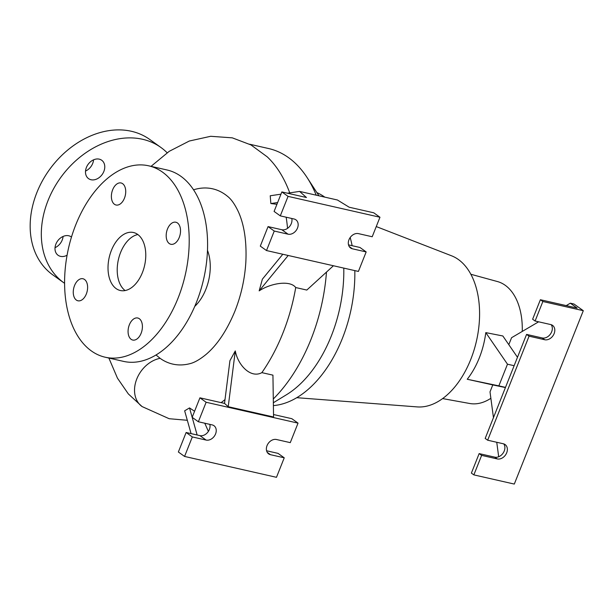 <?xml version="1.0" encoding="UTF-8"?>
<svg xmlns="http://www.w3.org/2000/svg" width="614" height="614" viewBox="0 0 614 614"><rect width="100%" height="100%" fill="white"/><g stroke="black" fill="none" stroke-linecap="round" stroke-linejoin="round"><path stroke-width="0.92" d="M167.468 229.03A11.298 6.892 -77.2 0 0 170.853 244.272A11.298 6.892 -77.2 0 0 179.25 237.472A11.298 6.892 -77.2 0 0 175.857 222.23A11.298 6.892 -77.2 0 0 167.468 229.03M129.354 324.806A11.298 6.892 -77.2 0 0 132.739 340.049A11.298 6.892 -77.2 0 0 141.128 333.248A11.298 6.892 -77.2 0 0 137.743 318.006A11.298 6.892 -77.2 0 0 129.354 324.806M74.547 285.548A11.298 6.892 -77.2 0 0 77.932 300.791A11.298 6.892 -77.2 0 0 86.328 293.991A11.298 6.892 -77.2 0 0 82.944 278.748A11.298 6.892 -77.2 0 0 74.547 285.548M114.457 204.285A11.298 6.892 -77.2 0 0 116.046 205.007A11.298 6.892 -77.2 0 0 124.911 196.887A11.298 6.892 -77.2 0 0 122.647 183.693A11.298 6.892 -77.2 0 0 121.058 182.972A11.298 6.892 -77.2 0 0 112.193 191.092A11.298 6.892 -77.2 0 0 114.457 204.285M63.081 236.451A11.298 8.673 -54.4 0 1 62.206 240.051A11.298 8.673 -54.4 0 1 55.037 247.68M67.079 255.247A11.298 8.673 -54.4 0 1 58.054 255.247A11.298 8.673 -54.4 0 1 55.905 244.08A11.298 8.673 -54.4 0 1 71.224 236.881A11.298 8.673 -54.4 0 1 71.47 237.065M93.574 159.832A11.298 8.673 -54.4 0 1 92.699 163.431A11.298 8.673 -54.4 0 1 85.53 171.06M103.866 171.421A11.298 8.673 -54.4 0 1 88.546 178.628A11.298 8.673 -54.4 0 1 86.397 167.461A11.298 8.673 -54.4 0 1 101.709 160.254A11.298 8.673 -54.4 0 1 103.866 171.421M273.291 399A141.558 86.374 -77.2 0 0 310.968 339.419A141.558 86.374 -77.2 0 0 326.471 272.102M316.21 195.183A141.558 86.374 -77.2 0 0 307.123 177.592A141.558 86.374 -77.2 0 0 268.541 148.519L249.629 144.221M151.036 166.356L169.218 151.328L189.296 141.028L210.694 136.293L232.292 137.843L250.972 144.935L267.251 156.862A141.558 86.374 102.8 0 1 289.739 192.873M288.196 255.478L259.177 290.867C270.69 283.223 290.084 279.915 295.725 287.544L306.8 290.061L333.417 265.755M295.725 287.544A141.558 86.374 102.8 0 1 282.924 333.049A141.558 86.374 102.8 0 1 261.863 372.637C250.873 378.684 237.986 365.407 235.285 350.924L229.928 360.694L224.524 403.406L228.224 406.698L273.56 416.99L272.938 375.146L261.863 372.637M273.391 405.601A110.036 67.141 -77.2 0 0 342.336 338.506A110.036 67.141 -77.2 0 0 354.808 270.613M352.137 245.7A110.036 67.141 -77.2 0 0 350.18 237.518M324.798 197.132A110.036 67.141 -77.2 0 0 316.878 192.604M273.345 402.746L286.393 394.787A110.036 67.141 -77.2 0 0 331.307 335.996A110.036 67.141 -77.2 0 0 343.779 268.103M296.762 397.688L417.198 406.905A77.801 47.47 -77.2 0 0 470.746 359.451A77.801 47.47 -77.2 0 0 451.52 255.785L376.259 226.566M522.261 331.422A62.551 38.168 -77.2 0 0 497.432 281.55L470.854 274.266M485.789 332.611L507.486 364.202L498.86 385.868L467.231 379.252A64.209 39.181 -77.2 0 0 479.288 357.924A64.209 39.181 -77.2 0 0 485.789 332.611L502.843 335.973L508.806 344.661L511.577 337.7L538.624 321.813M194.753 306.378A38.659 23.585 -77.2 0 0 205.867 289.309A38.659 23.585 -77.2 0 0 207.478 250.351M156.025 354.969L160.116 358.33A89.882 54.838 -77.2 0 0 189.457 363.78C194.085 362.797 199.619 359.689 206.043 354.447C217.272 344.93 226.881 330.524 234.878 311.252C241.164 295.326 244.825 278.848 245.861 261.817C246.759 241.686 244.303 225.092 238.501 212.037C234.947 204.447 231.278 199.205 227.495 196.296A89.882 54.838 -77.2 0 0 193.54 189.803M105.163 357.21L123.544 361.385A98.14 59.88 -77.2 0 0 196.434 302.334A98.14 59.88 -77.2 0 0 167.016 169.978L148.634 165.803A98.14 59.88 -77.2 0 0 75.745 224.862A98.14 59.88 -77.2 0 0 105.163 357.21A98.14 59.88 -77.2 0 0 178.052 298.158A98.14 59.88 -77.2 0 0 148.634 165.803M111.395 250.405A29.741 18.144 -77.2 0 0 120.313 290.506A29.741 18.144 -77.2 0 0 142.394 272.616A29.741 18.144 -77.2 0 0 133.484 232.506A29.741 18.144 -77.2 0 0 111.395 250.405M137.851 234.548A29.741 18.144 -77.2 0 0 120.59 252.492A29.741 18.144 -77.2 0 0 125.133 290.56M215.568 433.944A8.327 6.393 125.6 0 0 213.987 425.709A8.327 6.393 125.6 0 0 212.152 424.896L198.368 421.764L206.127 402.262L298.036 423.13L290.276 442.64L276.492 439.509A8.327 6.393 125.6 0 0 267.581 444.467A8.327 6.393 125.6 0 0 268.617 453.861A8.327 6.393 125.6 0 0 270.452 454.682L284.236 457.806L276.477 477.316L184.568 456.44L192.328 436.938L206.112 440.069A8.327 6.393 125.6 0 0 215.568 433.944M184.568 456.44L178.367 451.996L186.126 432.494L199.918 435.625A8.327 6.393 125.6 0 0 209.366 429.501A8.327 6.393 125.6 0 0 209.827 424.366M297.498 228.055A8.327 6.393 125.6 0 0 295.917 219.827A8.327 6.393 125.6 0 0 294.083 219.006L280.299 215.875L288.058 196.373L379.966 217.249L372.207 236.751L358.422 233.619A8.327 6.393 125.6 0 0 349.519 238.585A8.327 6.393 125.6 0 0 350.556 247.979A8.327 6.393 125.6 0 0 352.382 248.793L366.167 251.924L358.407 271.426L266.499 250.55L274.258 231.048L288.05 234.18A8.327 6.393 125.6 0 0 297.498 228.055M266.499 250.55L260.298 246.114L268.057 226.604L281.849 229.736A8.327 6.393 125.6 0 0 291.297 223.611A8.327 6.393 125.6 0 0 291.757 218.477M551.172 324.683A8.327 6.393 -54.4 0 1 551.656 331.829A8.327 6.393 -54.4 0 1 542.208 337.953L526.582 334.407L485.183 438.434L487.662 440.207L503.288 443.761A8.327 6.393 -54.4 0 1 505.122 444.574A8.327 6.393 -54.4 0 1 506.704 452.802A8.327 6.393 -54.4 0 1 497.248 458.927L481.629 455.381L479.15 453.6L494.769 457.154A8.327 6.393 125.6 0 0 504.224 451.029A8.327 6.393 125.6 0 0 503.741 443.884M487.662 440.207L529.061 336.18L544.687 339.734A8.327 6.393 125.6 0 0 554.135 333.609A8.327 6.393 125.6 0 0 552.554 325.374A8.327 6.393 125.6 0 0 550.72 324.56L535.101 321.015L542.86 301.505L540.381 299.732L577.145 308.082L570.322 303.193L566.223 305.603M64.593 283.323A83.274 63.902 -54.4 0 1 63.887 282.824A83.274 63.902 -54.4 0 1 48.045 200.517A83.274 63.902 -54.4 0 1 160.876 147.444A83.274 63.902 -54.4 0 1 167.123 152.763M63.887 282.824L52.72 274.826A83.274 63.902 -54.4 0 1 36.886 192.527A83.274 63.902 -54.4 0 1 149.716 139.447L160.876 147.444M529.061 336.18L526.582 334.407M540.381 299.732L532.622 319.234L535.101 321.015M479.15 453.6L471.383 473.11L473.862 474.883L514.302 484.07L583.3 310.692L573.998 304.03L570.322 303.193M583.3 310.692L542.86 301.505M467.231 379.252L492.781 384.917L490.01 391.878L493.456 417.643M496.749 442.272L498.683 456.755M473.862 474.883L481.629 455.381M492.781 384.917L505.429 387.557M517.479 357.287L508.806 344.661M379.966 217.249L373.765 212.805L349.174 207.217L337.439 200.003L299.586 191.407L287.475 193.203M348.514 244.879L359.973 247.48L366.167 251.924M280.299 215.875L274.097 211.439L281.857 191.929L306.455 197.516L299.586 191.407M281.857 191.929L288.058 196.373M268.057 226.604L274.258 231.048M287.552 228.37A143.63 87.633 -77.2 0 0 286.162 217.21M282.801 254.257L262.37 279.178L259.177 290.867M276.937 204.301L270.851 203.549L277.635 202.543M280.966 194.17L270.229 195.766L270.851 203.549M186.126 432.494L192.328 436.938M266.576 450.768L278.035 453.37L284.236 457.806M273.522 414.534L291.834 418.694L298.036 423.13M197.14 434.996L192.167 417.328L199.926 397.818L206.127 402.262M194.577 411.265L189.519 407.919L192.167 417.32L198.368 421.764M225.008 399.591A143.63 87.633 102.8 0 1 221.124 402.63M208.384 431.381L204.784 423.223M199.926 397.818L224.524 403.406M228.224 406.698L235.285 350.924M189.519 407.919L184.653 410.82L191.069 433.614M507.486 364.202L514.125 365.706M498.86 385.868L505.499 387.38M442.617 398.586L469.733 403.498A62.551 38.168 -77.2 0 0 490.87 398.294M542.208 337.953L544.687 339.734M494.769 457.154L497.248 458.927M349.189 246.506L352.382 248.793M281.849 229.736L288.05 234.18M199.918 435.625L206.112 440.069M267.259 452.388L270.452 454.682M160.116 358.33A27.952 21.452 125.6 0 0 157.652 358.929A27.952 21.452 125.6 0 0 152.379 361.132A27.952 21.452 125.6 0 0 148.012 363.995A27.952 21.452 125.6 0 0 144.052 367.586A27.952 21.452 125.6 0 0 140.752 371.639A27.952 21.452 125.6 0 0 142.095 406.583A27.952 21.452 125.6 0 0 142.103 406.583L128.349 393.942L117.466 378.178L108.87 358.054M318.958 195.805L307.123 177.592M187.347 420.406L186.917 420.306M142.103 406.583L169.172 418.717L187.316 420.291"/></g></svg>
